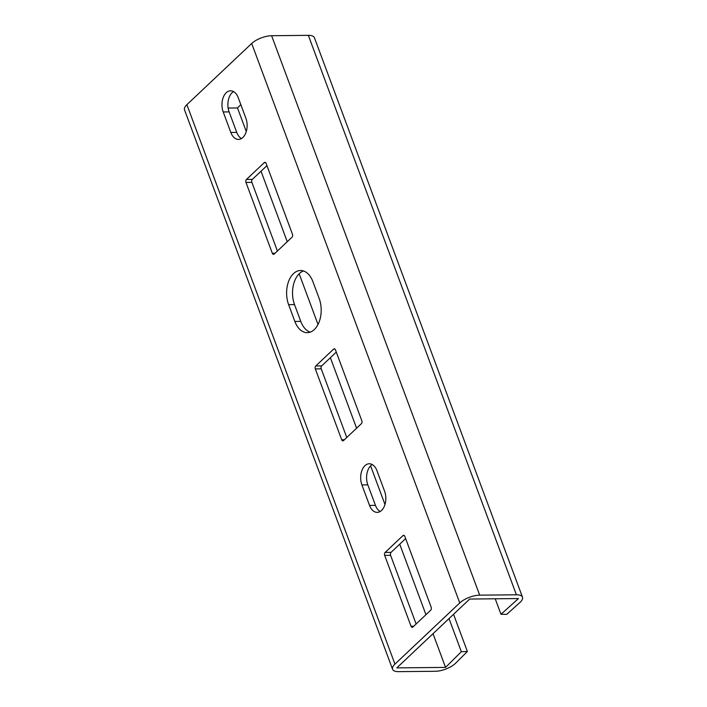<?xml version="1.0" encoding="UTF-8"?>
<svg xmlns="http://www.w3.org/2000/svg" width="707" height="707" viewBox="0 0 707 707"><rect width="100%" height="100%" fill="white"/><g stroke="black" fill="none" stroke-linecap="round" stroke-linejoin="round"><path stroke-width="1.06" d="M242.872 137.485A14.052 8.767 -90.6 0 0 245.886 118.263L238.259 97.743A14.052 8.767 -90.6 0 0 230.588 90.796A14.052 8.767 -90.6 0 0 223.067 97.902A14.052 8.767 -90.6 0 0 223.209 111.953L230.835 132.465A14.052 8.767 -90.6 0 0 238.498 139.412A14.052 8.767 -90.6 0 0 242.872 137.485M314.306 329.559A22.695 14.167 -90.6 0 0 319.175 298.504L312.936 281.722A22.695 14.167 -90.6 0 0 300.555 270.498A22.695 14.167 -90.6 0 0 288.394 281.969A22.695 14.167 -90.6 0 0 288.624 304.664L294.863 321.455A22.695 14.167 -90.6 0 0 307.245 332.67A22.695 14.167 -90.6 0 0 314.306 329.559M381.577 510.445A14.052 8.767 -90.6 0 0 384.59 491.224L376.964 470.712A14.052 8.767 -90.6 0 0 369.293 463.765A14.052 8.767 -90.6 0 0 361.772 470.862A14.052 8.767 -90.6 0 0 361.913 484.914L369.54 505.425A14.052 8.767 -90.6 0 0 377.202 512.372A14.052 8.767 -90.6 0 0 381.577 510.445M228.131 108.047L237.49 107.95L240.822 104.645M495.227 598.794L500.98 614.277L506.751 614.356L519.831 602.594A15.13 5.912 159.6 0 0 522.482 597.168A15.13 5.912 159.6 0 0 516.402 594.799L479.682 595.161A15.13 5.912 159.6 0 0 459.753 602.93L394.939 664.12A15.13 5.912 159.6 0 0 392.571 669.273A15.13 5.912 159.6 0 0 398.651 671.65L435.379 671.279A15.13 5.912 159.6 0 0 455.573 663.246L467.389 651.501L461.344 651.695L445.551 667.399L433.011 633.693M500.98 614.277L518.47 598.555L469.713 599.05L396.795 667.885L445.551 667.399M522.482 597.168L314.429 37.727A15.13 5.912 159.6 0 0 308.349 35.35L271.621 35.721A15.13 5.912 159.6 0 0 251.701 43.481L186.878 104.671A15.13 5.912 159.6 0 0 184.518 109.832L392.571 669.273M449.025 618.581L461.344 651.695M425.95 614.692L399.729 544.178M384.979 504.515L370.601 465.869M356.593 428.203L330.372 357.698M318.017 324.469L299.167 273.786M287.245 241.723L261.024 171.218M246.275 131.555L237.49 107.95M453.558 614.303L467.389 651.501M266.115 163.405A2.165 1.352 -90.6 0 0 264.939 162.336A2.165 1.352 -90.6 0 0 264.268 162.637L246.443 179.463A2.165 1.352 -90.6 0 0 245.974 182.424L272.328 253.283A2.165 1.352 -90.6 0 0 273.512 254.352A2.165 1.352 -90.6 0 0 274.183 254.052L292.009 237.225A2.165 1.352 -90.6 0 0 292.468 234.273L266.115 163.405M404.819 536.374A2.165 1.352 -90.6 0 0 403.644 535.305A2.165 1.352 -90.6 0 0 402.972 535.597L385.147 552.423A2.165 1.352 -90.6 0 0 384.679 555.384L411.032 626.252A2.165 1.352 -90.6 0 0 412.216 627.312A2.165 1.352 -90.6 0 0 412.888 627.021L430.713 610.194A2.165 1.352 -90.6 0 0 431.173 607.233L404.819 536.374M341.684 439.763A2.165 1.352 -90.6 0 0 342.86 440.832A2.165 1.352 -90.6 0 0 343.531 440.541L361.357 423.714A2.165 1.352 -90.6 0 0 361.825 420.753L335.472 349.894A2.165 1.352 -90.6 0 0 334.287 348.825A2.165 1.352 -90.6 0 0 333.616 349.117L315.79 365.943A2.165 1.352 -90.6 0 0 315.331 368.904L341.684 439.763L344.38 439.736M241.449 138.563A14.052 8.767 89.4 0 1 236.748 132.403L229.121 111.892A14.052 8.767 89.4 0 1 233.557 91.592M277.409 251.003L251.886 182.362A2.165 1.352 89.4 0 1 252.346 179.401L266.946 165.632M416.114 623.972L390.591 555.322A2.165 1.352 89.4 0 1 391.051 552.37L405.65 538.593M346.766 437.483L321.234 368.842A2.165 1.352 89.4 0 1 321.703 365.89L336.293 352.113M310.196 332.14A22.695 14.167 89.4 0 1 300.775 321.393L294.536 304.611A22.695 14.167 89.4 0 1 303.515 270.967M380.154 511.523A14.052 8.767 89.4 0 1 375.452 505.372L367.826 484.852A14.052 8.767 89.4 0 1 372.262 464.552M186.878 104.671L394.939 664.12M251.701 43.481L459.753 602.93M271.621 35.721L479.682 595.161M308.349 35.35L516.402 594.799M367.826 484.852L361.913 484.914M375.452 505.372L369.54 505.425M300.775 321.393L294.863 321.455M294.536 304.611L288.624 304.664M321.234 368.842L315.331 368.904M321.703 365.89L315.79 365.943M334.968 349.108L333.616 349.117M404.316 535.588L402.972 535.597M413.728 626.216L411.032 626.252M390.591 555.322L384.679 555.384M391.051 552.37L385.147 552.423M265.611 162.619L264.268 162.637M275.023 253.256L272.328 253.283M251.886 182.362L245.974 182.424M252.346 179.401L246.443 179.463M229.121 111.892L223.209 111.953M236.748 132.403L230.835 132.465"/></g></svg>

